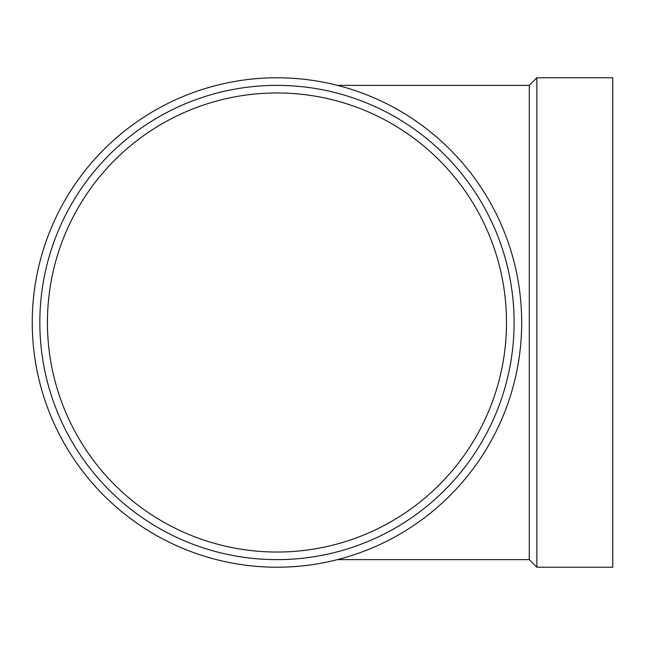 <?xml version="1.0" encoding="UTF-8"?>
<svg xmlns="http://www.w3.org/2000/svg" width="645" height="645" viewBox="0 0 645 645"><rect width="100%" height="100%" fill="white"/><g stroke="black" fill="none" stroke-linecap="round" stroke-linejoin="round"><path stroke-width="0.97" d="M47.424 322.5A229.547 229.547 0 0 1 391.741 123.711A229.547 229.547 0 0 1 391.741 521.289A229.547 229.547 0 0 1 47.424 322.5M39.837 322.5A237.134 237.134 0 0 1 395.538 117.14A237.134 237.134 0 0 1 395.538 527.86A237.134 237.134 0 0 1 39.837 322.5M32.25 322.5A244.721 244.721 0 0 1 399.328 110.569A244.721 244.721 0 0 1 399.328 534.431A244.721 244.721 0 0 1 32.25 322.5M337.44 559.634L529.279 559.634L529.279 85.366L536.866 77.779L612.75 77.779L612.75 567.221L536.866 567.221L536.866 77.779M529.279 559.634L536.866 567.221M337.44 85.366L529.279 85.366"/></g></svg>
